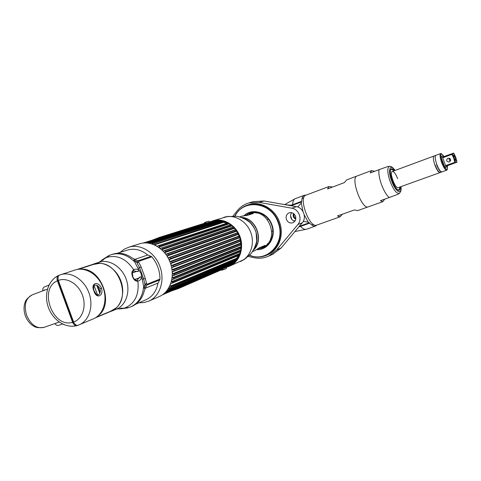 <?xml version="1.0" encoding="UTF-8"?>
<svg xmlns="http://www.w3.org/2000/svg" width="481" height="481" viewBox="0 0 481 481"><rect width="100%" height="100%" fill="white"/><g stroke="black" fill="none" stroke-linecap="round" stroke-linejoin="round"><path stroke-width="0.72" d="M139.153 243.939L139.628 243.795C151.004 240.061 165.398 248.761 170.232 262.626C175.445 276.202 170.232 291.949 159.307 296.543L158.748 296.789M144.462 288.444L145.382 284.698M127.339 250.114L127.856 249.958C134.716 248.142 141.33 249.831 147.691 255.02M157.978 283.105C156.499 291.017 152.627 296.506 146.362 299.573L145.779 299.825M137.097 262.079L133.965 259.812M59.193 275.276L58.616 275.475C57.017 276.419 56.608 278.204 57.389 280.838L72.607 322.306C73.701 324.807 75.156 325.902 76.972 325.589L77.513 325.372M95.286 317.893L113.155 310.371M95.478 263.51L77.032 269.492M59.295 286.027L59.53 285.179M71.356 317.412L70.629 316.913M116.697 309.018L128.229 307.744M109.205 255.447L98.942 262.283M59.331 286.117L59.746 285.774M70.593 316.823L71.134 316.811M114.797 308.982L115.248 308.652M115.332 308.754L114.881 308.922M75.872 324.952L73.094 322.15L57.864 280.639L58.183 276.665M98.527 263.179L97.769 263.468M97.805 263.462L98.407 263.408M72.823 321.422L72.3 321.476M57.684 281.638L58.123 281.343M112.277 310.846L111.496 311.207C121.104 307.131 125.511 293.121 120.839 280.784C116.288 268.404 103.788 260.708 93.855 263.931L94.504 263.738M137.085 280.116L140.079 276.852L141.558 277.098C141.125 279.323 139.893 280.682 137.867 281.169C135.582 281.409 133.802 279.9 132.528 276.635C131.385 273.322 131.764 271.013 133.658 269.697C135.522 268.747 137.332 268.975 139.099 270.394L138.131 271.531L133.754 270.989M130.718 306.848L129.058 307.485L116.606 309.061M116.336 309.175L116.739 309C126.293 304.942 130.682 291.059 126.058 278.848C121.555 266.582 109.139 258.976 99.266 262.175L109.981 255.122L111.339 254.647M112.698 254.215L113.125 254.076C119.535 252.278 125.872 253.571 132.131 257.96L134.349 259.103C133.766 259.373 133.874 260.317 134.68 261.935L138.047 268.41L139.538 267.67L136.995 262.746L137.981 260.822L134.818 259.403L147.92 254.942L151.84 256.818C157.173 263.281 159.89 270.695 159.993 279.058L158.207 283.014L145.376 288.197L146.873 285.083L144.883 284.271L143.651 278.878L139.538 267.67L141.119 266.901L138.799 262.398L138.708 261.375L151.84 256.818M138.047 268.41L141.059 273.473L143.645 286.381C144.066 288.125 144.589 288.913 145.208 288.732L144.252 291.035C142.346 298.274 138.438 303.289 132.528 306.072L132.016 306.295M159.993 279.058L147.072 284.199L146.483 283.363L144.883 284.271L144.895 285.588L143.645 286.381C142.785 296.23 138.618 302.988 131.139 306.668L132.528 306.072M142.027 279.287L145.352 278.439L141.119 266.901M113.125 254.076L111.688 254.533C119.877 252.387 127.543 254.852 134.68 261.935L136.153 261.73L136.995 262.746L138.799 262.398M146.483 283.363L145.352 278.439M75.042 270.027L75.379 269.913C85.504 266.636 98.316 274.615 103.018 287.41C107.846 300.162 103.397 314.586 93.597 318.747L93.182 318.927M93.945 290.981C90.26 283.201 98.028 280.423 101.521 288.167C103.86 296.284 96.182 299.338 93.945 290.981L94.168 290.897M78.156 325.216L78.048 325.258C76.208 325.637 74.723 324.555 73.599 322.005L58.345 280.429C57.558 277.735 57.991 275.938 59.65 275.036L60.732 274.663C71.008 271.332 84.055 279.545 88.883 292.67C93.831 305.742 89.352 320.502 79.413 324.723L78.156 325.216M97.583 295.075L98.052 294.973C100.036 293.987 100.691 291.901 100.024 288.714C98.485 285.864 96.645 284.704 94.51 285.233L94.102 285.443M61.526 290.632L61.315 291.534M68.398 310.84L69.144 311.393M65.693 301.99L65.386 302.098L66.426 303.98M64.256 298.058L64.676 300.168L64.989 300.054M64.376 324.801L62.674 324.056M48.509 286.183L49.777 283.64M69.895 313.444L69.511 313.865M60.299 288.768L60.871 288.84M54.81 323.587C55.952 325.132 57.263 325.703 58.736 325.312L62.536 323.99M48.665 285.269L44.613 286.808C43.158 287.5 42.538 288.859 42.755 290.879M46.639 289.418L45.563 289.821M44.378 289.857L43.669 290.536M55.94 323.196L56.596 323.154M139.893 277.537L134.764 279.485M132.395 272.961L137.494 271.098M233.772 263.558L166.3 292.592L167.021 291.889L234.536 262.885L235.137 261.898L166.21 291.384M233.88 263.51L234.536 262.885M227.723 222.913L232.353 225.872L236.273 229.978L239.917 236.682L241.438 243.831C241.69 247.871 241.035 251.623 239.466 255.086M237.927 258.339L239.508 255.032L238.071 257.636M236.574 259.656L235.413 260.912M233.315 262.68L226.335 265.662M171.176 263.432L239.736 237.752L239.081 236.454L171.663 261.46L172.072 262.584L170.761 263.576L171.35 265.572L172.956 265.578L240.193 240.001L240.296 239.43L171.35 265.572M239.736 237.752L240.296 239.43M240.909 244.655L173.833 270.965L173.136 271.591L241.023 244.907L240.193 240.001M241.023 244.907L241.149 246.537L172.426 273.821L173.93 274.014L173.888 275.168L172.354 275.896L172.15 277.88L173.581 278.138L240.59 250.872L240.849 250.042L172.15 277.88M172.751 273.755L241.149 246.537M241.107 246.609L240.957 247.294L173.93 274.014M173.292 275.679L240.945 248.515L240.957 247.294M240.945 248.515L240.849 250.042M240.404 251.84L171.807 279.87L171.338 281.758L172.691 282.076L172.348 283.117L239.424 255.207L240.59 250.872M237.848 258.375L237.187 259.397L168.272 288.612M236.021 261.147L237.187 259.397M235.708 261.285L235.137 261.898M167.039 291.739L233.892 263.161M232.726 264.009L228.896 266.167M227.507 266.678L226.912 266.859M223.563 267.478L221.915 267.556M236.123 261.105L168.759 289.863L169.366 289.027L236.676 260.371M237.987 258.315L170.791 286.682L171.272 285.732L238.426 257.485M172.691 282.076L239.742 254.293M173.388 279.251L173.581 278.138M173.833 270.965L173.719 269.793L240.819 243.639M240.416 240.999L173.226 266.739L172.956 265.578M166.3 292.592L164.869 292.779M166.107 291.504L167.021 291.889M168.759 289.863L167.208 290.151M168.254 288.642L169.366 289.027M170.791 286.682L169.162 287.079M172.348 283.117L170.731 283.628L170.009 285.371L171.272 285.732M173.136 271.591L172.36 271.789L172.426 273.821M173.226 266.739L171.825 267.652L172.156 269.691L173.719 269.793M218.236 220.328L148.954 242.37M146.627 243.007L147.841 242.214L217.869 220.106M217.983 220.07L218.885 220.124L148.845 242.292L148.395 243.194M148.533 243.212L219.979 220.484L218.885 220.124M219.979 220.484L220.845 220.593M150.054 243.578L151.485 242.719L221.146 220.496M221.248 220.466L222.15 220.671L152.495 242.971L151.894 243.999M151.918 244.011L223.16 221.08L222.15 220.671M223.16 221.08L224.35 221.44M153.601 244.613L224.417 221.422M224.471 221.404L225.349 221.753L156.084 244.27L155.357 245.37L157.034 246.242L158.598 245.581L159.53 246.158L158.712 247.282L160.281 248.424L161.893 247.871L162.758 248.599L161.838 249.729L163.275 251.112L164.917 250.673L165.692 251.527L164.67 252.651L165.933 254.251L167.592 253.92L168.26 254.894L167.141 255.988L168.2 257.756L169.859 257.545L170.406 258.604L169.186 259.656L170.021 261.562L171.663 261.46M158.598 245.581L227.76 222.931L225.349 221.753M227.585 222.859L228.415 223.352L159.53 246.158M158.712 247.282L229.245 223.809L228.415 223.352M229.245 223.809L231.277 225.421L162.758 248.599M161.838 249.729L232.01 225.884L231.277 225.421M232.01 225.884L234.427 228.343L164.965 252.495M164.67 252.651L234.427 228.343M234.5 228.367L235.51 229.768M236.273 229.978L235.431 229.744L236.123 230.808L168.26 254.894M167.141 255.988L236.658 231.217L236.123 230.808M236.658 231.217L237.999 233.994L170.406 258.604M169.186 259.656L238.438 234.355L237.999 233.994M238.438 234.355L239.081 236.454M210.227 223.587L218.272 221.026M220.947 221.056L222.583 221.266M225.03 221.861L227.477 222.793M205.832 224.988L207.113 223.948M210.425 222.006L210.955 221.777M212.259 221.29L216.889 220.412M169.859 257.545L237.518 233.087M161.893 247.871L230.513 224.807M155.098 243.849L156.084 244.27M151.485 242.719L152.495 242.971M147.841 242.214L148.845 242.292M229.389 265.957L222.709 268.837M240.079 253.403L171.338 281.758M172.853 267.256L240.542 241.276M240.963 242.971L172.156 269.691M239.718 237.752L171.26 263.402M170.49 261.375L239.087 236.009M237.434 232.786L169.21 257.395M205.802 223.316L210.305 221.909M232.792 262.025L234.692 260.455M236.67 258.225L238.281 255.682M238.768 254.696L239.165 253.782M240.043 251.094L240.229 250.294M240.674 243.699L240.62 243.103M240.386 241.336L240.332 241.029M240.127 240.025L240.007 239.538M238.155 234.457L237.933 234.019M236.321 231.337L235.985 230.856M231.391 226.094L230.742 225.607M228.337 224.11L227.459 223.665M226.461 223.226L223.623 222.318M220.713 221.867L218.464 221.849M204.082 223.388L204.479 222.733L208.742 221.182M207.714 221.494L205.634 222.156C204.509 222.595 204.455 222.649 205.465 222.312M205.844 222.168L207.335 221.627M226.118 268.632L221.861 270.202L221.284 270.021M222.559 270.009L225.463 268.939M225.174 269.053L222.847 269.913M171.356 290.999L178.505 288.534L221.344 269.871M217.436 271.116L222.703 269.282L178.463 288.42L172.823 290.368M189.767 228.048L162.488 236.941M189.225 228.271L189.556 228.156M190.013 227.994L189.688 228.114M201.479 224.362L200.234 224.831L201.479 224.362M196.567 226.22L194.27 226.948M197.24 225.95L192.683 227.447M192.821 227.405L196.831 226.088M198.677 225.559L205.712 222.877L159.728 237.289L152.212 240.169M162.007 237.091L189.123 228.216M188.39 228.529L188.774 228.409M154.768 239.364L155.201 239.231M159.608 237.776L158.201 238.287M157.774 238.42L160.263 237.53M188.161 228.866L194.186 226.798M192.592 227.122L191.42 227.567L192.592 227.122M193.14 226.984L192.069 227.363L193.14 226.984M193.771 226.749L192.911 227.098L193.771 226.749M194.787 226.431L193.392 226.948L194.787 226.431M194.48 226.605L195.647 226.16L194.48 226.605M195.027 226.425L195.334 226.304M195.659 226.19L195.202 226.383M195.827 226.136L195.388 226.292M196.338 226.016L197.457 225.595L196.338 226.016M199.952 224.807L198.557 225.324L199.952 224.807M199.254 225.108L200.018 224.819M201.395 224.386L200.769 224.633M196.344 225.974L196.176 226.016C197.042 225.721 197.042 225.727 196.176 226.04M195.575 226.25L196.11 226.052M196.657 225.926L197.432 225.631M197.39 225.649L196.753 225.896M197.733 225.583L198.815 225.168L197.733 225.583M199.248 225.054L198.707 225.258L199.248 225.054M201.677 224.308L201.058 224.537M201.894 224.236L201.725 224.278C202.591 223.978 202.591 223.984 201.731 224.296M189.328 228.15L190.133 227.904M189.712 228.06L189.352 228.192M192.196 227.597L197.769 225.685M197.228 225.926L196.771 226.106M167.833 235.257L165.741 235.912M169.979 234.584L169.005 234.89M173.028 233.622L170.905 234.289M171.759 234.025L172.168 233.892M174.663 233.111L173.773 233.393M176.575 232.509L174.813 233.063M177.874 232.101L176.93 232.395M184.253 230.014L179.641 231.529M184.061 230.152L182.84 230.537M185.522 229.696L189.003 228.367M167.941 235.083L165.861 235.768C173.13 233.183 165.765 236.015 165.464 236.003M164.31 236.363L166.534 235.582M168.043 235.191L171.086 234.091M170.166 234.524L170.779 234.277M171.747 233.886L173.665 233.327M172.505 233.754L171.855 233.994M174.874 232.906L176.719 232.263L174.495 233.117M176.395 232.425L177.525 232.082M174.717 233.093L175.487 232.798M178.03 231.914L180.261 231.211M178.866 231.656L176.924 232.401M180.543 231.12L182.912 230.381M181.379 230.868L180.682 231.139M181.608 230.862L180.91 231.127M178.505 231.902L179.503 231.517M155.874 239.015L155.519 239.129M158.874 238.077L158.52 238.185M192.196 227.471L191.294 227.814L192.196 227.471M190.572 228.108L190.085 228.259M191.252 227.892L188.462 228.77M189.58 228.421L190.446 228.126M197.372 225.649L195.971 226.166L197.372 225.649M200.054 224.807L198.569 225.355L200.054 224.807M200.481 224.675L199.224 225.144L200.481 224.675M80.97 268.482L93.32 264.472L99.477 263.384C118.542 262.885 130.784 296.284 115.885 308.129L110.486 311.285L98.521 316.324C97.138 316.973 97.246 316.624 98.839 315.271C114.003 303.144 101.365 268.669 81.908 269.12C79.816 269.107 79.503 268.897 80.97 268.482M238.42 257.503L238.973 257.317M241.546 217.502C255.82 218.019 264.051 240.175 253.583 249.886M225.625 221.422L225.084 221.645M236.917 257.888L238.095 257.6M240.338 254.172L239.111 253.914M227.952 223.912L228.343 223.376M228.379 223.328L228.709 222.907M245.394 215.374L248.533 213.973L253.385 213.426L247.715 215.278L241.919 216.119M253.427 250.162C264.544 240.536 255.958 217.424 241.252 217.4M257.9 248.972L261.219 247.974L265.073 245.364L259.572 247.667L254.744 250.703M249.603 213.624L249.861 213.54C268.362 206.686 280.97 240.488 262.506 247.432L262.181 247.571M228.818 222.968L228.072 223.972M239.159 253.788L240.38 254.064M238.275 258.531L237.59 258.79M234.944 262.301L235.281 262.301M223.461 221.164L224.158 220.917M236.399 216.252L226.431 216.66M223.136 221.068L223.815 220.815M241.865 260.792L244.42 259.385L250.367 254.353M237.349 259.157L238.029 258.916M226.828 267.117L229.804 266.077C239.634 261.76 244.384 248.202 239.947 236.496C235.63 224.741 223.166 217.616 212.915 220.797L210.215 221.849M257.455 212.494L256.09 212.993M257.113 212.44L255.736 212.957M267.592 243.735L268.927 243.254M267.286 244.071L268.638 243.59M255.573 226.605L255.531 226.936M268.38 219.174L267.376 219.528M271.813 231.325L272.799 230.94M295.899 230.393L298.683 227.062M298.821 226.9L300.559 226.407C302.838 228.836 304.822 229.774 306.517 229.227L294.913 231.565M304.208 214.785L308.249 222.132L303.204 221.416M295.136 220.803L293.795 220.731L294.053 221.026M308.249 222.132L309.229 222.751L299.32 226.304M291.889 219.462L290.578 215.813M291.149 213.438L291.901 212.734M297.703 207.016L301.256 203.024L302.994 211.484M293.41 220.731L293.789 220.731M291.161 205.754L301.605 201.912L301.256 203.024M290.422 205.621L291.005 205.225L285.636 204.78M290.879 205.706L291.005 205.225L292.61 204.684C292.779 201.329 293.699 199.308 295.358 198.629L284.596 204.599M305.952 195.16L304.347 195.256C302.717 195.923 301.834 197.938 301.695 201.305L301.605 201.912M309.229 222.751L309.686 223.148C311.941 225.601 313.901 226.557 315.566 226.022L316.853 225.06M234.914 216.36C243.17 198.322 271.35 201.834 278.096 222.505C286.225 242.514 267.244 263.275 249.32 255.08M244.156 215.548C252.411 207.545 267.821 212.5 271.915 224.759C276.659 236.682 268.236 250.312 256.842 249.657M259.512 248.593C269.366 247.529 275.685 235.335 271.573 224.88C267.941 214.165 255.086 208.928 246.873 214.61M234.668 216.33C237.728 210.498 242.28 206.656 248.328 204.804C259.902 201.202 274.05 209.253 278.589 222.324C283.507 235.113 278.06 250.216 267.069 255.038C261.267 257.612 255.297 257.69 249.158 255.267M267.304 254.936L267.977 254.635C278.95 249.819 284.385 234.752 279.479 221.994C274.952 208.946 260.834 200.92 249.284 204.515L248.683 204.702M232.948 216.155L237.079 210.918C240.235 206.968 244.192 204.299 248.954 202.916L259.313 202.441L291.919 208.213C298.887 209.133 302.627 219.348 297.883 224.531L276.689 249.91L268.777 256.06C264.159 258.183 259.307 258.742 254.215 257.726L248.034 256.451M286.435 219.456C285.6 216.324 286.514 214.111 289.177 212.818C292.015 212.139 294.119 213.251 295.49 216.155C296.314 219.222 295.448 221.416 292.893 222.745C289.995 223.521 287.842 222.426 286.435 219.456M253.144 201.671L264.081 200.986L296.368 206.668C303.27 207.57 306.962 217.659 302.26 222.787L281.247 247.889L272.661 254.311M294.841 221.248C292.989 220.815 291.684 219.661 290.927 217.785C290.302 215.891 290.542 214.183 291.642 212.668M251.359 213.155L252.128 212.524M264.857 246.735L263.859 246.759M252.633 212.963L253.601 212.325M266.095 245.923L264.947 246.074M262.506 247.841L262.506 247.432L261.225 247.974M250.114 213.462L249.843 213.143M294.949 215.061L295.749 217.111M295.755 219.126C293.374 217.929 292.646 216.071 293.578 213.564M332.509 187.061L329.04 186.502L327.561 188.913L344.354 182.63L346.597 179.924L357.016 176.016C350.078 177.591 361.94 210.119 368.254 206.848L368.254 206.848C361.94 210.119 350.078 177.591 357.016 176.016L371.452 170.605L370.28 172.938L379.04 169.667C378.463 173.316 379.287 178.295 381.499 184.602C383.874 190.849 386.453 195.172 389.237 197.559L398.094 194.21M389.237 197.559L380.423 200.691L382.792 201.695L357.774 210.564L354.347 209.963L337.452 215.963L340.097 216.823L342.364 214.219M340.097 216.823L316.781 225.084C309.536 228.655 298.04 197.138 305.874 195.19L329.04 186.502M313.414 224.368L311.658 224.982M302.032 198.563L303.77 197.907M394.378 170.689C392.761 168.759 391.552 168.296 390.752 169.312C389.718 171.38 390.151 175.192 392.045 180.742C394.167 186.183 396.278 189.358 398.388 190.266C399.657 190.524 400.282 189.394 400.276 186.875M397.685 189.935L398.773 189.893M391.287 169.348L390.428 170.015M387.957 166.486L379.04 169.667M374.681 171.296L371.452 170.605M382.792 201.695L384.782 199.146M400.084 186.941L399.032 189.827C395.31 192.015 387.277 170.027 391.51 169.24L394.186 170.761M397.673 178.679C395.755 173.857 393.975 171.446 392.316 171.452C389.015 172.102 395.298 189.298 398.226 187.614L398.25 187.602M435.155 165.013C437.121 169.985 438.81 172.487 440.241 172.511M455.735 157.209L453.878 153.704L453.06 153.295C452.597 153.848 452.789 155.417 453.643 157.996L453.811 158.471C454.828 160.991 455.687 162.301 456.391 162.416L456.746 161.574L455.735 157.209M453.811 155.183C453.673 157.245 454.317 159.013 455.747 160.486C455.886 158.423 455.242 156.656 453.811 155.183M454.737 155.002L453.637 153.096L453.174 153.259M456.499 162.368L456.95 162.169L456.571 160.029M450.493 160.925C449.128 160.413 448.791 159.518 449.476 158.231M453.811 158.471L454.785 162.356L445.328 165.741L445.731 166.336L456.391 162.416M456.746 161.574L456.95 162.169M445.592 165.68L442.7 157.768L451.881 154.401L453.643 157.996M447.895 158.159C445.881 160.359 446.356 161.652 449.308 162.043C451.328 159.842 450.853 158.55 447.895 158.159M453.06 153.295L451.797 153.746L451.881 154.401M442.7 157.768L442.388 157.173L451.797 153.746M453.878 153.704L453.637 153.096M454.785 162.356L455.14 162.903M444.107 156.578L441.726 153.914C440.398 154.245 440.608 157.065 442.364 162.386C444.444 167.562 446.091 169.847 447.312 169.234L447.426 165.692M443.801 156.686L443.181 155.82L441.287 156.481L441.486 158.273L444.336 166.083L445.34 167.574L447.198 166.817L447.114 165.807M443.71 156.722L443.181 155.82M441.492 153.806L440.644 153.577C439.598 154.515 439.941 157.54 441.66 162.644C443.626 167.635 445.304 170.154 446.705 170.19L447.204 169.474M447.192 166.817L447.029 165.837M441.624 172.018C440.205 171.988 438.51 169.486 436.55 164.508M441.871 171.933L440.001 172.601C438.57 172.577 436.874 170.076 434.914 165.103C433.201 160.017 432.882 156.992 433.964 156.042L435.828 155.357C434.758 156.301 435.077 159.325 436.79 164.418C438.756 169.396 440.446 171.903 441.871 171.933L441.919 171.909M454.214 158.051C453.439 154.738 453.811 154.599 455.345 157.624C456.126 160.931 455.747 161.069 454.214 158.051M450.156 158.748L450.667 160.095M449.801 158.423L450.613 160.57M139.628 243.795L128.794 247.192C140.326 243.404 154.954 252.315 159.89 266.474C165.217 280.339 159.963 296.392 148.888 301.052L144.035 302.543L138.919 302.82M112.867 310.149L113.823 309.962M77.17 325.517L76.551 325.673M58.279 275.649L58.784 275.409M96.483 263.341L95.587 263.853M123.839 308.321L117.045 308.91M97.625 295.075L94.011 285.522M99.597 262.037L105.363 257.93M120.761 308.093L122.457 308.255M123.22 308.279L126.689 308.014M108.225 255.988L105.519 257.78M103.571 259.554L102.826 260.365M99.795 293.266L96.825 285.365M72.607 322.306C52.79 328.601 38.161 288.738 57.389 280.838M97.553 285.72L100.102 292.52M73.587 321.981L73.094 322.15M58.357 280.447L57.864 280.639M124.777 308.026C134.914 303.601 139.28 294.649 137.867 281.169L136.947 280.146M132.528 276.635L132.84 276.515L132.359 273.172C132.708 271.981 133.165 271.26 133.724 271.013L133.658 269.697C126.016 258.477 116.889 254.431 106.271 257.551M138.708 261.375L137.981 260.822L151.13 256.277M159.8 279.924L146.873 285.083L147.072 284.199M134.151 270.809L133.616 271.062M132.84 276.515L132.84 276.515C133.039 278.487 136.309 280.868 137.055 280.116L137.488 280.002M58.345 280.429C66.979 277.026 78.385 283.922 82.461 295.226C86.658 306.481 82.401 319.077 73.599 322.005M101.521 288.167L100.024 288.714M32.125 294.889C25.373 299.483 25.631 300.968 24.567 303.896C23.683 307.768 23.942 311.742 25.343 315.813C26.9 319.829 29.269 323.028 32.443 325.403C35.137 326.948 35.937 328.24 43.951 327.393C36.736 328.95 30.97 324.946 26.641 315.374C23.737 305.207 25.565 298.376 32.125 294.889L47.481 289.099M240.903 248.292L173.888 275.168M239.436 237.422L172.072 262.584M235.54 229.978L167.592 253.92M233.868 227.928L165.692 251.527M233.183 227.194L164.917 250.673M217.394 221.104L217.057 221.416M223.893 217.352L224.308 217.22C234.373 214.099 246.573 221.019 250.775 232.467C255.098 243.873 250.415 257.101 240.771 261.333L240.272 261.55M242.965 218.049C254.623 221.452 260.906 238.39 254.287 248.563M256.632 213.071L257.624 212.524M267.899 243.38L269.011 243.145M270.46 239.147L271.398 239.141M261.327 214.604L262.043 213.997M292.514 205.291L292.61 204.684L301.695 201.305M309.686 223.148L300.559 226.407L300.096 226.01M276.689 249.91L281.247 247.889M297.883 224.531L302.26 222.787M291.919 208.213L296.368 206.668M259.313 202.441L264.081 200.986M294.083 213.991C293.536 215.933 294.119 217.43 295.833 218.482M293.729 213.678C292.971 216.005 293.657 217.761 295.785 218.951M394.967 170.472C390.007 162.987 387.512 170.106 391.612 180.904C395.43 191.775 401.882 195.557 400.865 186.664M389.748 166.336L389.466 166.354C387.055 167.713 387.271 172.745 390.121 181.451C393.542 189.905 396.603 193.873 399.308 193.356L399.531 193.194M120.148 252.351L124.176 249.23L128.794 247.192M159.307 296.543L148.888 301.052M127.856 249.958L116.949 253.343M146.362 299.573L135.858 304.154M127.784 307.894L119.39 308.994M101.353 260.413L108.742 255.627M76.972 325.589C65.759 328.709 52.97 320.214 48.425 307.581C43.723 295.003 48.016 280.285 58.616 275.475M97.21 285.534L99.97 292.887M59.542 286.694L59.734 285.732M71.146 316.853L70.376 316.233M73.214 322.456L72.679 322.492M57.311 280.609L57.75 280.291M99.266 262.175L93.855 263.931M116.57 309.073L111.496 311.207M75.379 269.913L59.65 275.036M93.597 318.747L78.048 325.258M98.052 294.973C97.607 293.987 98.31 298.106 94.174 290.897C92.869 288.949 94.017 283.904 94.51 285.233M80.646 268.59L78.619 269.252M97.745 316.606L96.441 317.153M43.951 327.393L59.247 322.036M60.522 289.364L61.105 289.478M69.661 312.788L69.288 313.257M241.438 243.831L240.909 244.631M162.127 294.985L223.316 268.578M170.412 261.405L239.099 236.003M166.642 253.902L235.456 229.702M164.117 250.673L233.075 226.996M142.833 243.121L206.301 223.166M210.299 221.903L212.674 221.158M210.48 222.048L208.712 221.176M203.86 223.93L204.022 223.521M220.671 269.721L220.977 269.883M226.888 266.871L226.1 268.663M252.477 251.653L255.08 250.559M239.55 216.883L242.19 216.029M248.545 213.967L249.861 213.54M228.277 216.318L212.915 220.797M229.804 266.077L244.42 259.385M250.186 254.551C254.329 249.97 256.824 242.105 256.68 240.47L256.145 232.81C255.555 230.008 253.734 226.816 250.685 223.238C248.773 221.001 242.25 217.087 236.189 216.222M304.347 195.256L295.358 198.629M315.566 226.022L306.517 229.227M267.069 255.038L267.977 254.635M248.328 204.804L249.284 204.515M268.777 256.06L273.406 253.974M248.954 202.916L253.818 201.467M397.871 189.995L398.388 190.266M390.524 169.853L390.752 169.312M398.046 194.246L399.308 193.356C400.974 191.697 401.521 189.454 400.962 186.628M395.063 170.436C391.504 165.302 389.376 166.516 389.466 166.354L387.914 166.486M392.243 171.483L433.91 156.066M398.13 187.644L439.941 172.619M441.726 153.914L440.981 153.559M447.312 169.234L446.969 169.991M435.768 155.381L440.644 153.577M441.811 171.951L446.705 170.19"/></g></svg>
